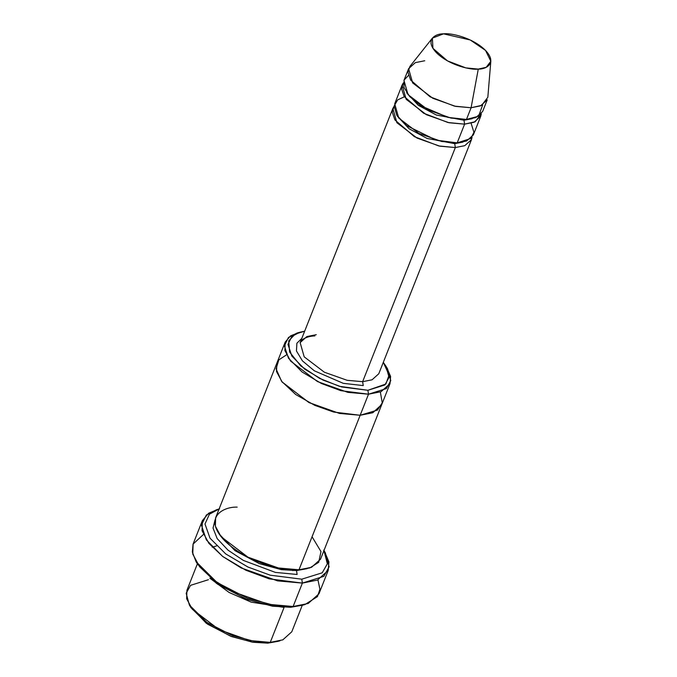 <?xml version="1.0" encoding="UTF-8"?>
<svg xmlns="http://www.w3.org/2000/svg" width="677" height="677" viewBox="0 0 677 677"><rect width="100%" height="100%" fill="white"/><g stroke="black" fill="none" stroke-linecap="round" stroke-linejoin="round"><path stroke-width="1.02" d="M462.899 142.128L454.716 143.651L455.333 147.552L362.635 381.684L363.253 385.594L343.256 383.326L314.34 370.81L302.399 360.849L296.441 350.948L296.898 343.214L301.807 338.39L296.898 343.214L296.441 350.948L302.399 360.849L314.34 370.81L343.256 383.326L363.253 385.594L362.635 381.684L347.157 380.305L324.376 372.223L304.201 356.855L300.139 342.613L306.859 336.562L316.286 334.683M303.211 605.077L290.645 607.277L304.743 604.671L290.645 607.277L272.34 606.16L245.903 598.959L216.437 583.354L196.872 562.976M317.953 579.876L319.916 589.312L317.445 596.615L304.743 604.671M324.469 551.408L328.92 561.893L328.218 570.398L317.471 580.071L302.382 583.092L301.764 579.182L270.241 575.196L247.968 567.038L225.737 553.93L210.014 538.19L204.987 523.99L209.447 514.19L219.103 508.994L209.447 514.19L204.987 523.99L210.014 538.19L225.737 553.93L247.968 567.038L270.241 575.196L301.764 579.182L322.218 572.801L327.346 563.814L323.961 550.511L327.346 563.814L322.218 572.801L301.764 579.182L302.382 583.092L323.834 576.339L329.107 566.818L325.298 552.745L323.724 550.105M386.762 367.569L390.604 376.437L390.037 383.622L381.075 391.687L368.508 394.2L367.89 390.29L341.673 386.956L323.157 380.127L304.743 369.177L291.872 356.102L287.962 344.39L291.863 336.384L299.979 332.204L304.658 331.205L295.164 334.116L288.707 340.861L289.629 352.082L300.749 365.927L319.493 378.333L339.473 386.322L367.89 390.29L385.856 384.028L389.089 375.1L383.3 362.339L386.025 366.274L389.047 377.411L384.875 384.951L367.89 390.29L368.508 394.2L386.381 388.573L390.773 380.643L387.599 368.914L386.025 366.274M278.399 641.254L267.77 643.15L279.931 640.857L267.77 643.15L252.589 642.219L230.654 636.219L206.248 623.229L190.195 606.338M197.371 563.882L186.92 590.285L186.64 598.739L192.336 609.275L219.238 629.754L249.61 640.535L270.25 642.371L284.154 607.252L270.25 642.371L282.817 639.858L291.779 631.802L302.23 605.399M209.845 578.192L229.071 592.451L251.133 602.115L283.341 607.294L251.133 602.115L229.071 592.451L209.845 578.192M487.237 99.824L480.526 105.866L471.09 107.753L466.461 119.457L475.889 117.578L482.608 111.527L487.237 99.824M432.383 38.115L409.898 66.439L407.977 72.227L410.634 80.072L430.047 96.803L454.462 106.128L471.09 107.753L478.275 69.096L465.801 67.878L447.497 60.888L432.942 48.338L432.383 38.115L443.52 33.85C435.683 33.52 423.971 39.715 436.496 52.772C449.697 65.804 471.835 70.188 478.275 69.096C486.111 69.426 497.823 63.24 485.291 50.174C472.097 37.15 449.951 32.758 443.52 33.85L470.219 39.968L485.527 50.42L490.825 61.252L486.221 67.294L478.275 69.096L471.09 107.753L481.685 105.35L487.829 97.293L490.825 61.252M472.165 118.712L463.982 120.235L464.608 124.145L475.178 121.75L481.33 113.736L480.755 116.207L474.035 122.258L464.608 124.145L463.982 120.235L436.377 115.031L418.31 105.307L406.649 92.774L418.31 105.307L436.377 115.031L463.982 120.235L464.405 119.524L463.982 120.235L472.165 118.712M402.104 85.074L394.691 103.801L398.753 118.043L418.928 133.411L441.709 141.493L457.187 142.872L464.608 124.145L449.122 122.765L426.341 114.675L406.175 99.316L402.104 85.074L403.382 82.865L401.486 88.67L404.186 96.523L423.616 113.22L447.996 122.52L464.608 124.145L457.187 142.872L436.115 140.131L406.632 125.651L396.722 115.175L394.141 105.993L397.687 99.874L404.364 96.794M482.709 104.8L478.597 116.182L466.461 119.457L447.903 117.383L421.009 105.866L409.754 96.642L403.941 87.384L404.101 80.055L408.493 75.409M472.064 137.143L471.48 139.623L464.761 145.673L455.333 147.552L439.855 146.181L417.074 138.091L396.9 122.732L392.838 108.489L394.107 106.281L392.22 112.077L394.911 119.931L414.349 136.636L438.73 145.936L455.333 147.552L454.716 143.651L427.111 138.446L409.043 128.723L397.382 116.182L409.043 128.723L427.111 138.446L454.716 143.651L455.13 142.932L454.716 143.651M219.551 508.859L216.598 509.705L206.35 514.994L201.416 525.107L206.358 539.891L222.623 556.409L245.878 570.246L269.268 578.869L302.382 583.092L277.621 580.883L241.164 567.944L222.792 556.545L208.888 543.369L202.051 530.726L202.389 520.571L193.114 543.986L192.776 554.133L199.622 566.776L213.526 579.952L231.898 591.359L268.346 604.299L293.116 606.499L302.382 583.092L293.116 606.499L308.204 603.486L318.952 593.805L328.218 570.398M296.509 570.576L307.138 568.68L296.509 570.576L297.127 574.477L296.509 570.576L281.327 569.636L259.384 563.636L234.987 550.646L218.933 533.755L234.987 550.646L259.384 563.636L281.327 569.636L296.509 570.576L296.915 569.873M214.981 520.148L213.027 528.085L217.182 538.596L227.963 550.113L243.407 560.429L275.378 572.403L297.127 574.477L275.378 572.403L243.407 560.429L227.963 550.113L217.182 538.596L213.027 528.085L214.981 520.148M299.979 332.204L297.017 333.05L288.478 337.459L284.374 345.879L288.487 358.209L302.044 371.969L321.423 383.495L340.912 390.688L368.508 394.2L347.868 392.364L317.496 381.583L290.602 361.095L284.899 350.568L285.178 342.105L276.834 363.177L276.478 371.351L282.038 381.896L308.881 402.519L339.414 413.41L360.164 415.272L339.524 413.435L309.152 402.654L282.25 382.166L276.555 371.639L276.834 363.177L215.65 517.702L215.371 526.156L221.074 536.692L247.968 557.179L278.349 567.961L298.98 569.797L360.164 415.272L372.731 412.758L381.693 404.694L372.739 412.758L360.164 415.272L368.508 394.2L298.98 569.797C287.539 571.735 248.171 563.933 224.713 540.771C202.431 517.55 223.249 506.54 237.178 507.124M380.339 391.975L382.251 402.832L377.495 410.084L360.164 415.272L372.858 412.708L381.786 404.457L320.517 559.219L311.555 567.284L298.98 569.797L309.787 567.935L318.698 562.308L320.983 551.569L312.063 536.768M392.838 108.489L300.139 342.613L304.201 356.855L324.376 372.223L347.157 380.305L362.635 381.684L372.062 379.797L378.781 373.755L372.062 379.797L362.635 381.684L455.333 147.552M471.082 123.214L473.925 132.303L470.777 138.497L457.187 142.872L466.614 140.985L473.333 134.943L480.755 116.207M276.834 363.177L276.555 371.639L282.258 382.166L309.152 402.654L339.524 413.435L360.164 415.272L333.592 412.031L314.813 405.362L295.722 394.53L281.539 381.244L276.064 368.821L278.839 359.868L286.532 354.833M285.178 342.105L290.535 335.894L298.557 332.652M202.389 520.571L208.685 513.2L218.121 509.299M408.595 68.682L403.957 80.394L408.028 94.636L428.194 109.996L450.984 118.086L466.461 119.457L471.09 107.753L455.613 106.374L432.831 98.292L412.657 82.924L408.595 68.682L415.314 62.639L424.741 60.752M189.348 604.993L190.922 607.633L207.577 624.169L231.61 636.583L252.961 642.27L267.77 643.15L270.25 642.371L254.654 641.449L232.186 635.466L206.874 622.391L189.348 604.993L186.175 593.264L190.567 585.334L208.448 579.707M196.034 561.639L197.608 564.279L217.766 584.293L246.868 599.331L272.704 606.211L290.645 607.277L293.116 606.499L274.397 605.39L247.435 598.206L217.063 582.516L196.034 561.639L192.336 551.992L193.063 544.113L203.388 534.508M300.139 342.613L301.4 340.599C300.85 340.573 306.063 336.08 314.89 335.927M291.812 569.772L292.811 570.652M212.223 547.194L216.496 545.95M390.037 383.622L381.693 404.694M471.48 139.623L378.781 373.755"/></g></svg>
